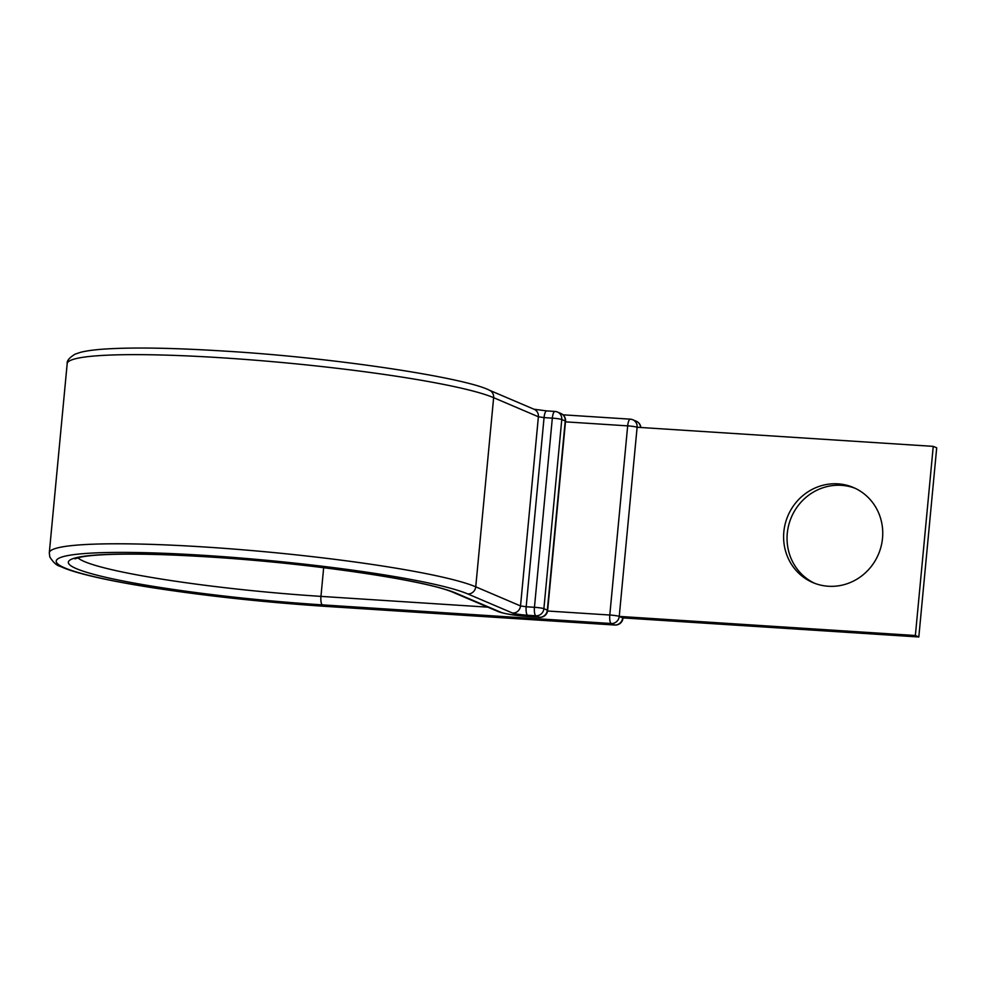 <?xml version="1.0" encoding="UTF-8"?>
<svg xmlns="http://www.w3.org/2000/svg" width="986" height="986" viewBox="0 0 986 986"><rect width="100%" height="100%" fill="white"/><g stroke="black" fill="none" stroke-linecap="round" stroke-linejoin="round"><path stroke-width="1.48" d="M838.014 483.855A51.679 49.177 -66.9 0 0 785.263 523.665A51.679 49.177 -66.9 0 0 812.895 582.59A51.679 49.177 -66.9 0 0 828.339 586.251A51.679 49.177 -66.9 0 0 881.09 546.441A51.679 49.177 -66.9 0 0 853.445 487.528A51.679 49.177 -66.9 0 0 838.014 483.855M814.633 583.293A51.679 49.177 113.1 0 1 788.96 524.182A51.679 49.177 113.1 0 1 841.465 485.334A51.679 49.177 113.1 0 1 855.158 488.292M615.178 624.988A7.641 2.219 -86.3 0 1 614.907 625.038A7.641 2.219 -86.3 0 1 614.685 624.976L611.234 623.509A7.641 7.272 -66.9 0 0 619.245 616.41L637.116 427.258L933.249 446.362L915.365 635.514L619.245 616.41L622.684 617.877L918.816 636.981L915.365 635.514M933.249 446.362L936.7 447.829L918.816 636.981M74.936 558.84L80.31 557.201C86.139 555.956 95.1 555.081 107.191 554.551C133.406 553.516 167.805 554.342 210.375 557.053C309.727 563.117 427.357 580.495 453.794 592.635A7.641 7.272 113.1 0 0 456.074 593.178A198.802 19.4 5.4 0 0 210.154 556.991A198.802 19.4 5.4 0 0 76.464 568.688A198.802 19.4 5.4 0 0 322.397 604.874A7.641 2.219 -86.3 0 1 320.955 596.382A191.161 18.66 5.4 0 1 77.869 557.78M326.292 606.378A7.641 2.219 -86.3 0 1 326.07 606.402A7.641 2.219 -86.3 0 1 325.836 606.341A211.016 20.595 5.4 0 1 64.805 567.936A211.016 20.595 5.4 0 1 206.703 555.525A211.016 20.595 5.4 0 1 467.746 593.929L512.51 613.033A12.214 1.196 -174.6 0 0 527.621 615.252L535.891 615.782A7.641 2.219 -86.3 0 1 534.449 607.302L552.333 418.138A7.641 2.219 -86.3 0 1 554.97 411.445A7.641 2.219 -86.3 0 1 555.204 411.495A7.641 7.272 113.1 0 1 561.774 419.531L543.89 608.682L547.341 610.161L565.225 420.997L561.774 419.531A7.641 0.739 5.4 0 0 552.333 418.138L544.062 417.608L526.179 606.76L534.449 607.302A7.641 0.739 -174.6 0 1 543.89 608.682A7.641 7.272 113.1 0 1 535.891 615.782L539.342 617.261A7.641 2.219 -86.3 0 0 539.564 617.31A7.641 7.641 0 0 0 547.649 610.408L565.533 421.256A7.641 0.739 -174.6 0 0 565.225 420.997A7.641 7.272 113.1 0 0 560.923 413.504L557.484 412.037A7.641 7.641 0 0 0 554.97 411.445L546.712 410.903A7.641 2.219 93.7 0 0 544.062 417.608L538.393 416.77L520.522 605.934L526.179 606.76A7.641 2.219 93.7 0 0 527.621 615.252M325.836 606.341L614.685 624.976A7.641 7.272 -66.9 0 0 622.684 617.877A7.641 0.739 -174.6 0 1 623.004 618.136A7.641 7.641 0 0 1 614.907 625.038L326.07 606.402C263.545 602.236 204.854 595.877 150.008 587.323C122.806 583.009 100.782 578.659 83.921 574.271C73.765 571.646 65.889 569.021 60.282 566.383C56.843 565.681 53.343 562.525 49.805 556.93L49.3 552.789A218.658 21.335 5.4 0 1 205.261 547.033A218.658 21.335 5.4 0 1 475.745 586.83L520.522 605.934A7.641 7.272 113.1 0 1 512.51 613.033M49.3 552.789L67.184 363.637A218.658 21.335 5.4 0 1 223.144 357.881A218.658 21.335 5.4 0 1 493.629 397.678L538.393 416.77A7.641 7.272 113.1 0 0 534.104 409.276L489.339 390.185A7.641 7.272 113.1 0 1 493.629 397.678L475.745 586.83A7.641 7.272 113.1 0 1 467.746 593.929M546.934 410.965A7.641 2.219 93.7 0 0 546.712 410.903L533.931 409.215M539.835 617.273A7.641 2.219 -86.3 0 1 539.564 617.31L531.294 616.78A7.641 2.219 93.7 0 0 531.528 616.755M456.074 593.178L500.839 612.269A24.44 2.379 -174.6 0 0 531.072 616.718L539.342 617.261A7.641 7.272 113.1 0 0 547.341 610.161A7.641 0.739 5.4 0 1 547.649 610.408M531.072 616.718A7.641 2.219 93.7 0 0 531.294 616.78C516.393 615.769 505.473 614.081 498.559 611.727A7.641 7.272 113.1 0 0 500.839 612.269M487.823 607.154L320.955 596.382L323.667 567.702M565.483 421.848L627.675 425.866A7.641 2.219 -86.3 0 1 630.325 419.161A7.641 2.219 -86.3 0 1 630.547 419.223A7.641 7.272 -66.9 0 1 632.827 419.765A7.641 7.641 0 0 0 630.325 419.161L563.006 414.823M322.397 604.874L611.234 623.509A7.641 2.219 -86.3 0 1 609.792 615.017L627.675 425.866A7.641 0.739 -174.6 0 1 637.116 427.258A7.641 7.272 -66.9 0 0 632.827 419.765L636.278 421.232A7.641 7.272 -66.9 0 1 640.592 427.48M547.575 611.012L609.792 615.017A7.641 0.739 -174.6 0 1 619.245 616.41M67.184 363.637C66.765 360.777 69.414 357.61 75.158 354.134L80.507 352.335C86.509 350.806 94.742 349.697 105.219 349.019C134.232 347.195 174.423 347.922 225.794 351.176C335.511 357.708 465.429 377.798 489.339 390.185M453.794 592.635L498.559 611.727M640.875 427.493A7.641 7.641 0 0 0 636.278 421.232M565.533 421.256A7.641 7.641 0 0 0 560.923 413.504"/></g></svg>
